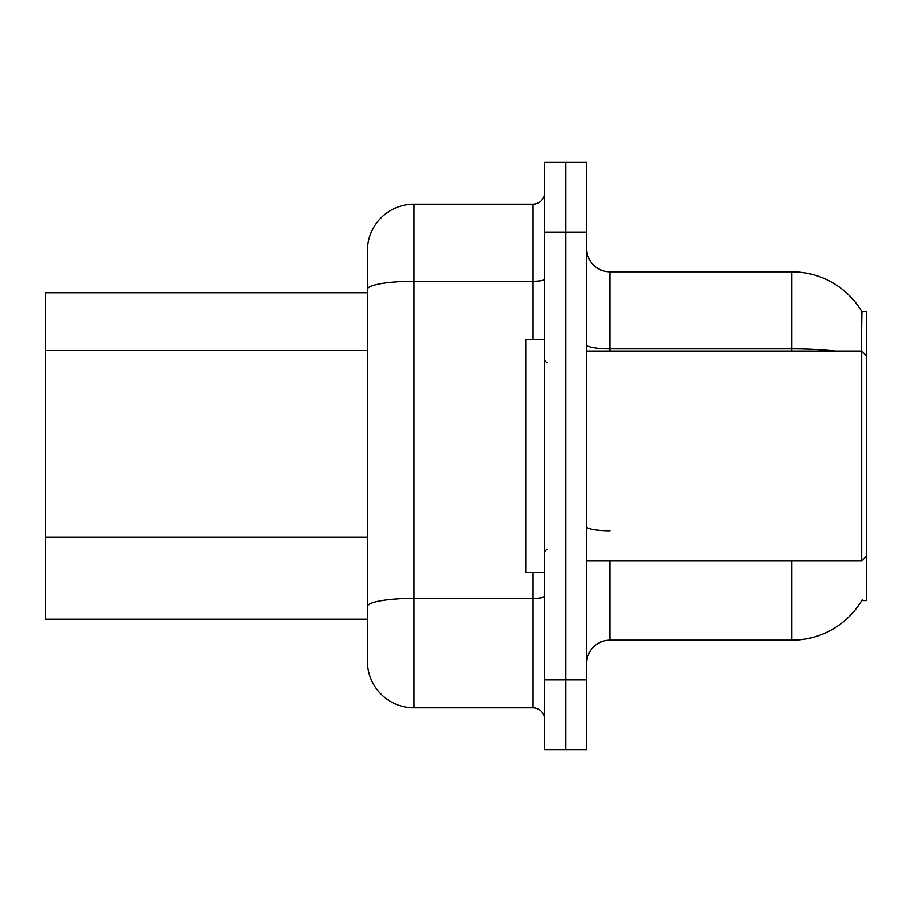 <?xml version="1.0" encoding="UTF-8"?>
<svg xmlns="http://www.w3.org/2000/svg" width="912" height="912" viewBox="0 0 912 912"><rect width="100%" height="100%" fill="white"/><g stroke="black" fill="none" stroke-linecap="round" stroke-linejoin="round"><path stroke-width="1.37" d="M586.587 663.537A23.313 23.313 0 0 1 609.9 640.213L791.787 640.213A81.613 81.613 0 0 0 862.182 599.879L861.772 600.575L866.4 600.575L866.4 311.425L861.954 311.722A81.613 81.613 0 0 0 791.787 271.787A81.613 81.613 0 0 1 861.772 311.425A81.613 81.613 0 0 0 791.787 271.787L609.9 271.787A23.313 23.313 0 0 1 586.587 248.463A23.313 23.313 0 0 0 609.9 271.787L609.9 351.063M367.388 292.775L45.6 292.775L45.6 619.225L367.388 619.225M565.6 679.85L565.6 749.812L586.587 749.812L586.587 679.85L565.6 679.85L565.6 749.812L544.612 749.812L544.612 679.85L565.6 679.85L565.6 232.15L565.6 679.85M544.612 679.85L544.612 162.188L565.6 162.188L565.6 232.15L565.6 162.188L586.587 162.188L586.587 679.85M861.384 351.063L861.954 311.722A81.613 81.613 0 0 0 791.787 271.787L791.787 348.863L609.9 348.863A23.313 4.047 0 0 1 586.587 344.816M367.388 635.55L367.388 276.45M532.95 339.412L532.95 281.238L414.025 281.238A46.637 8.094 180 0 0 367.388 289.343L367.388 250.8A46.637 46.637 0 0 1 414.025 204.163L414.025 707.837L532.95 707.837L532.95 572.588M414.025 204.163L532.95 204.163A11.662 11.662 0 0 0 544.612 192.5M414.025 707.837A46.637 46.637 0 0 1 367.388 661.2L367.388 614.563M544.612 719.5A11.662 11.662 0 0 0 532.95 707.837M544.612 339.412L525.95 339.412L525.95 572.588L544.612 572.588M866.4 355.737L861.737 351.063L861.737 560.937L586.587 560.937M367.388 350.584L45.6 350.584M367.388 537.122L45.6 537.122M609.9 560.937L609.9 640.213M791.787 640.213L791.787 560.937M835.506 351.063A81.613 14.17 180 0 0 791.787 348.863L791.787 351.063M586.587 232.15L544.612 232.15M609.9 530.75A23.313 4.047 -0 0 1 586.587 526.691M544.612 596.345A11.662 2.029 0 0 1 532.95 598.363L414.025 598.363A46.637 8.094 180 0 0 367.388 606.469M544.612 279.22A11.662 2.029 0 0 1 532.95 281.238L532.95 204.163M546.938 362.725L544.612 360.4M866.4 556.263L861.737 560.937M586.587 351.063L861.737 351.063M546.938 549.275L544.612 551.6"/></g></svg>
